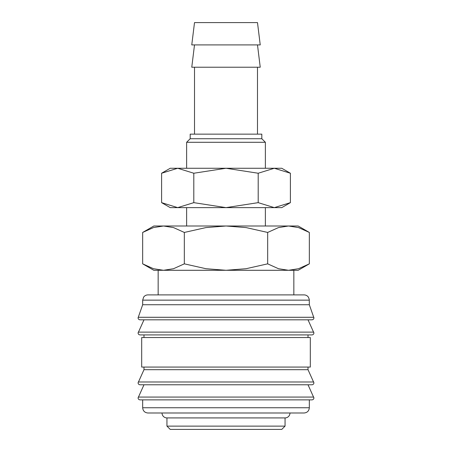 <?xml version="1.0" encoding="UTF-8"?>
<svg xmlns="http://www.w3.org/2000/svg" width="452" height="452" viewBox="0 0 452 452"><rect width="100%" height="100%" fill="white"/><g stroke="black" fill="none" stroke-linecap="round" stroke-linejoin="round"><path stroke-width="0.68" d="M309.326 300.145L142.674 300.145L142.674 304.733L138.08 317.858C138.182 319.044 138.843 319.7 140.047 319.824L311.953 319.824C313.157 319.7 313.818 319.044 313.92 317.858L309.326 304.733L309.275 299.405L308.371 297.122C307.303 295.681 305.874 294.941 304.077 294.896L293.845 294.896L293.845 270.29L288.506 270.29L278.466 268.708L267.669 263.844L246.074 268.708L226 270.29L298.173 270.29L309.337 263.844L298.54 268.708L288.506 270.29M226 319.824L143.985 319.824L138.08 332.949C138.182 334.135 138.843 334.791 140.047 334.915L311.953 334.915C313.157 334.791 313.818 334.135 313.92 332.949L308.015 319.824M143.985 367.069L143.985 369.691L138.08 382.816C138.182 384.002 138.843 384.658 140.047 384.782L311.953 384.782C313.157 384.658 313.818 384.002 313.92 382.816L308.015 369.691L308.015 367.069M226 384.782L143.985 384.782L138.08 397.907C138.182 399.088 138.843 399.749 140.047 399.873L311.953 399.873C313.157 399.749 313.818 399.088 313.92 397.907L308.015 384.782M163.494 270.29L153.46 268.708L142.662 263.844L153.827 270.29L226 270.29L205.926 268.708L184.331 263.844L173.534 268.708L163.494 270.29L158.155 270.29L158.155 294.896L147.923 294.896L304.077 294.896M138.165 317.287L313.835 317.287M308.015 337.542L308.015 334.915M226 334.915L143.985 334.915L143.985 337.542M310.315 367.069L310.315 337.542L141.685 337.542L141.685 367.069L310.315 367.069M142.674 399.873L142.674 407.749L309.326 407.749L309.326 399.873M166.946 417.919L166.946 426.117L170.229 429.4L281.771 429.4L285.054 426.117L285.054 417.919L166.946 417.919A4.921 4.921 0 0 1 162.025 412.998L304.077 412.998C307.27 412.687 309.015 410.936 309.326 407.749M260.233 44.906L257.493 22.6L194.507 22.6L191.767 44.906L260.233 44.906M194.507 44.906L191.767 67.218L260.233 67.218L257.493 44.906M257.493 134.142L257.493 67.218M194.507 67.218L194.507 134.142M265.369 168.263L265.369 142.284L261.815 138.736L261.815 134.142L190.185 134.142L190.185 138.736L186.631 142.284L186.631 168.263M265.369 226L265.369 207.626M186.631 207.626L186.631 226M309.337 232.447L298.173 226L288.506 226L298.54 227.582L309.337 232.447L309.337 263.844M153.827 226L142.662 232.447L153.46 227.582L163.494 226L288.506 226L278.466 227.582L267.669 232.447L246.074 227.582L226 226L205.926 227.582L184.331 232.447L173.534 227.582L163.494 226L153.827 226M285.054 417.919A4.921 4.921 0 0 0 289.975 412.998M293.845 294.896L158.155 294.896M184.331 263.844L184.331 232.447M142.662 263.844L142.662 232.447M267.669 263.844L267.669 232.447M186.631 142.284L265.369 142.284M190.185 138.736L261.815 138.736M166.946 426.117L285.054 426.117M142.674 407.749C142.985 410.936 144.73 412.687 147.923 412.998L226 412.998M143.985 369.691L308.015 369.691M142.674 304.733L309.326 304.733M290.399 173.24L281.771 168.263L274.302 168.263L290.399 173.24L290.399 202.649L274.302 207.626L258.199 202.649L226 207.626L281.771 207.626L290.399 202.649M170.229 168.263L161.601 173.24L177.698 168.263L226 168.263L258.199 173.24L274.302 168.263L226 168.263L193.801 173.24L177.698 168.263L170.229 168.263M161.601 202.649L170.229 207.626L226 207.626L193.801 202.649L177.698 207.626L161.601 202.649L161.601 173.24M193.801 202.649L193.801 173.24M258.199 202.649L258.199 173.24M138.261 332.118L313.739 332.118M138.261 381.985L313.739 381.985M138.261 397.076L313.739 397.076M142.674 300.145L143.629 297.122C144.696 295.681 146.126 294.941 147.923 294.896"/></g></svg>
